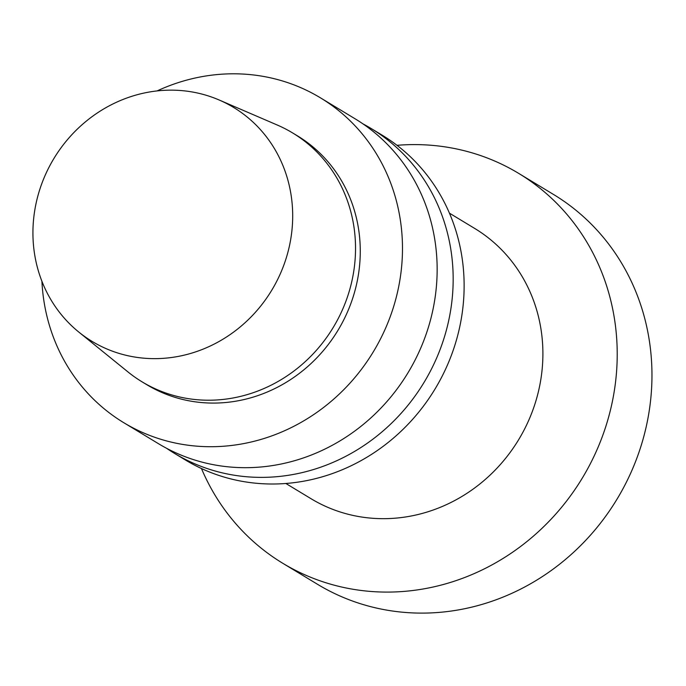 <?xml version="1.0" encoding="UTF-8"?>
<svg xmlns="http://www.w3.org/2000/svg" width="686" height="686" viewBox="0 0 686 686"><rect width="100%" height="100%" fill="white"/><g stroke="black" fill="none" stroke-linecap="round" stroke-linejoin="round"><path stroke-width="1.03" d="M201.461 468.529A227.855 212.146 -58.8 0 0 282.812 563.3L317.549 584.318A227.855 212.146 -58.8 0 0 623.497 487.772A227.855 212.146 -58.8 0 0 553.439 194.412L518.693 173.395A227.855 212.146 -58.8 0 0 396.997 145.321M282.812 563.3A227.855 212.146 -58.8 0 0 588.751 466.754A227.855 212.146 -58.8 0 0 518.693 173.395M285.882 483.493L311.041 498.713A157.977 147.087 -58.8 0 0 523.161 431.768A157.977 147.087 -58.8 0 0 474.583 228.369L449.433 213.157M166.621 448.31A189.876 176.791 -58.8 0 0 174.493 453.386L185.452 460.014A189.876 176.791 -58.8 0 0 440.403 379.564A189.876 176.791 -58.8 0 0 382.025 135.091L371.066 128.462A189.876 176.791 -58.8 0 0 362.92 123.849M174.493 453.386A189.876 176.791 -58.8 0 0 429.445 372.927A189.876 176.791 -58.8 0 0 371.066 128.462M41.923 281.286A189.876 176.791 -58.8 0 0 123.806 422.722L158.475 443.696A189.876 176.791 -58.8 0 0 413.426 363.237A189.876 176.791 -58.8 0 0 355.048 118.772L320.379 97.798A189.876 176.791 -58.8 0 0 157.094 90.921M123.806 422.722A189.876 176.791 -58.8 0 0 378.758 342.263A189.876 176.791 -58.8 0 0 320.379 97.798M78.727 332.007L127.896 371.872A145.449 135.416 -58.8 0 0 142.062 381.836L146.804 384.7A145.449 135.416 -58.8 0 0 342.1 323.072A145.449 135.416 -58.8 0 0 297.381 135.811L292.639 132.947A145.449 135.416 -58.8 0 0 277.238 125.015L219.108 99.976A136.711 127.287 -58.8 0 0 53.902 158.509A136.711 127.287 -58.8 0 0 78.727 332.007A136.711 127.287 -58.8 0 0 275.609 283.438A136.711 127.287 -58.8 0 0 219.108 99.976M142.062 381.836A145.449 135.416 -58.8 0 0 337.358 320.208A145.449 135.416 -58.8 0 0 292.639 132.947"/></g></svg>
